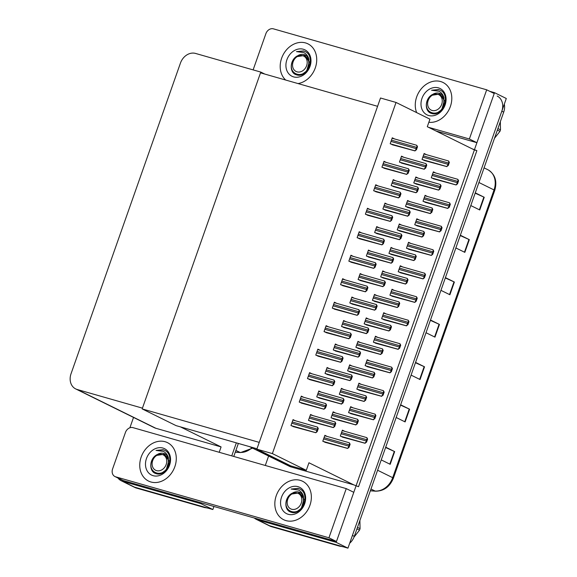 <?xml version="1.0" encoding="UTF-8"?>
<svg xmlns="http://www.w3.org/2000/svg" width="577" height="577" viewBox="0 0 577 577"><rect width="100%" height="100%" fill="white"/><g stroke="black" fill="none" stroke-linecap="round" stroke-linejoin="round"><path stroke-width="0.87" d="M272.38 453.594L306.293 470.32L308.947 462.768L353.694 484.831L358.526 486.707L476.876 150.64L472.036 148.772L427.29 126.709L429.952 119.165L396.038 102.446L380.51 98.003L256.852 449.158L272.38 453.594L396.038 102.446M249.466 446.605L289.43 466.317A13.531 10.999 -63.8 0 0 290.938 466.894L353.694 484.831M472.036 148.772L474.395 149.933L336.167 542.344L347.945 548.15L269.589 525.748A13.531 10.999 116.2 0 1 268.089 525.171A13.531 10.999 116.2 0 0 269.589 525.748L337.307 545.106L339.189 546.037L271.471 526.678A13.531 10.999 116.2 0 1 269.971 526.101L256.311 519.365A13.531 10.999 116.2 0 1 254.298 518.009M336.167 542.344L257.818 519.949A13.531 10.999 116.2 0 1 256.311 519.365M489.722 91.31L494.525 92.681L506.296 98.487L347.945 548.15M494.525 92.681L474.518 149.479M265.297 465.466L268.608 456.046M474.395 149.933L476.876 150.64M345.024 279.867L342.666 278.705L340.574 284.641L343.95 286.033M385.133 272.084L382.767 270.923L380.683 276.859L384.058 278.244M353.29 256.383L350.931 255.222L348.84 261.157L352.222 262.549M401.671 225.117L399.313 223.955L397.221 229.891L400.597 231.283M361.563 232.899L359.204 231.738L357.113 237.674L360.495 239.066M393.399 248.6L391.04 247.439L388.948 253.375L392.331 254.76M369.828 209.422L367.47 208.254L365.385 214.19L368.761 215.582M409.937 201.633L407.578 200.471L405.494 206.407L408.869 207.799M378.101 185.938L375.742 184.77L373.651 190.706L377.033 192.098M418.21 178.149L415.851 176.988L413.759 182.923L417.142 184.315M386.374 162.454L384.015 161.286L381.924 167.222L385.299 168.614M426.482 154.665L424.117 153.504L422.032 159.44L425.408 160.832M394.639 138.97L392.281 137.802L390.189 143.738L393.572 145.13M352.049 366.02L349.691 364.859L347.599 370.787L350.982 372.179M360.322 342.536L357.964 341.375L355.872 347.304L359.247 348.696M303.675 397.286L301.317 396.125L299.225 402.061L302.6 403.453M343.784 389.504L341.418 388.335L339.334 394.271L342.709 395.663M335.511 412.988L333.153 411.819L331.061 417.755L334.444 419.147M295.402 420.77L293.044 419.609L290.952 425.545L294.335 426.937M311.941 373.802L309.582 372.641L307.491 378.577L310.873 379.969M320.213 350.318L317.855 349.157L315.763 355.093L319.139 356.485M328.479 326.834L326.12 325.673L324.036 331.609L327.411 333.001M376.86 295.568L374.502 294.407L372.41 300.336L375.793 301.728M336.752 303.351L334.393 302.189L332.302 308.125L335.684 309.517M368.588 319.052L366.229 317.891L364.145 323.82L367.52 325.212M327.238 436.472L324.88 435.303L322.788 441.239L326.171 442.631M354.264 298.208L351.905 297.04L349.813 302.975L353.196 304.367M386.1 313.902L383.741 312.741L381.649 318.677L385.032 320.069M345.991 321.692L343.632 320.523L341.541 326.459L344.923 327.851M337.725 345.176L335.367 344.007L333.275 349.943L336.651 351.335M329.453 368.66L327.094 367.491L325.002 373.427L328.385 374.819M321.187 392.144L318.821 390.975L316.737 396.911L320.112 398.303M377.834 337.386L375.476 336.225L373.384 342.161L376.759 343.553M369.561 360.87L367.203 359.709L365.111 365.645L368.494 367.037M361.289 384.354L358.93 383.193L356.846 389.129L360.221 390.521M353.023 407.838L350.665 406.677L348.573 412.613L351.948 414.005M312.914 415.628L310.556 414.459L308.464 420.395L311.847 421.787M379.075 227.756L376.716 226.595L374.624 232.524L378 233.916M410.911 243.451L408.552 242.29L406.46 248.225L409.843 249.617M370.802 251.24L368.443 250.079L366.352 256.008L369.734 257.4M394.372 290.419L392.014 289.257L389.922 295.193L393.298 296.585M362.536 274.724L360.171 273.563L358.086 279.492L361.462 280.884M402.638 266.935L400.279 265.773L398.195 271.709L401.57 273.101M403.886 157.305L401.52 156.143L399.435 162.079L402.811 163.464M435.722 173.006L433.363 171.838L431.271 177.774L434.654 179.166M395.613 180.789L393.254 179.627L391.163 185.556L394.545 186.948M419.183 219.974L416.825 218.806L414.733 224.742L418.109 226.134M387.34 204.272L384.982 203.111L382.89 209.04L386.273 210.432M427.449 196.49L425.09 195.322L422.999 201.258L426.381 202.65M344.75 431.322L342.392 430.161L340.3 436.097L343.683 437.489M256.852 449.158L290.765 465.877L306.293 470.32M256.989 448.762L176.079 425.631L142.173 408.913L260.515 72.846L377.589 106.312L259.239 442.379L142.173 408.913M206.732 507.782A13.531 10.999 116.2 0 1 204.114 507.421L134.513 487.139A13.531 10.999 116.2 0 1 133.006 486.555A13.531 10.999 116.2 0 0 134.513 487.139L212.863 509.534L201.092 503.728L122.735 481.333A13.531 10.999 116.2 0 1 121.228 480.749A13.531 10.999 116.2 0 1 117.953 478.023M236.346 442.855L231.759 455.88L236.346 442.855M213.944 506.469L212.863 509.534M260.782 72.082L195.553 53.437A13.531 10.999 -63.8 0 0 180.435 63.109L71.043 373.737A13.531 10.999 -63.8 0 0 75.695 388.92A13.531 10.999 -63.8 0 0 77.203 389.497L142.44 408.148L260.782 72.082L264.836 74.087M180.399 426.865L221.092 446.93L219.202 452.289M201.387 502.884L201.092 503.728M129.883 427.788L133.532 417.431M75.695 388.92L154.355 427.701A13.531 10.999 -63.8 0 0 155.855 428.278L221.092 446.93M497.165 96.027A13.531 10.999 116.2 0 1 501.817 111.202L352.424 535.434L354.307 536.365A13.531 10.999 116.2 0 1 349.676 543.224M504.312 104.12A13.531 10.999 116.2 0 1 503.699 112.133L354.307 536.365M341.815 546.397A13.531 10.999 116.2 0 1 339.189 546.037M400.64 404.787L409.598 409.208L405.119 421.924L396.161 417.503M385.71 447.175L394.668 451.596L390.189 464.312L381.238 459.898M445.422 277.624L454.38 282.038L449.901 294.753L440.943 290.339M460.352 235.236L469.31 239.65L464.831 252.365L455.873 247.951M475.282 192.841L484.233 197.262L479.754 209.978L470.803 205.556M415.57 362.399L424.528 366.813L420.049 379.536L411.091 375.115M430.5 320.011L439.45 324.425L434.971 337.141L426.021 332.727M430.377 320.343L439.45 324.425M415.454 362.731L424.528 366.813M475.159 193.172L484.233 197.262M460.237 235.56L469.31 239.65M445.307 277.948L454.38 282.038M385.595 447.507L394.668 451.596M400.525 405.119L409.598 409.208M204.114 507.421L136.396 488.063A13.531 10.999 116.2 0 1 134.888 487.486L121.228 480.749M238.351 443.432L233.772 456.457M366.871 437.662L367.621 439.097L366.546 442.162L364.931 443.172L366.063 441.924A2.258 1.298 106 0 1 366.272 440.979L366.72 439.703A2.258 1.298 106 0 1 367.145 438.866L366.763 437.611L342.233 430.601M342.356 437.106L365.169 443.287M366.546 442.162L366.063 441.924M367.621 439.097L367.145 438.866M349.359 442.804L350.109 444.247L349.035 447.305L347.657 448.43L348.558 447.074A2.258 1.298 106 0 1 348.76 446.122L349.208 444.853A2.258 1.298 106 0 1 349.633 444.009L349.251 442.761L324.728 435.75M324.844 442.256L347.657 448.43M349.035 447.305L348.558 447.074M350.109 444.247L349.633 444.009M335.035 421.96L335.785 423.403L334.703 426.461L333.326 427.586L334.227 426.23A2.258 1.298 106 0 1 334.436 425.278L334.884 424.008A2.258 1.298 106 0 1 335.309 423.165L334.92 421.917L310.397 414.906M310.52 421.405L333.326 427.586M334.703 426.461L334.227 426.23M335.785 423.403L335.309 423.165M317.523 427.11L318.273 428.545L317.199 431.61L315.814 432.736L316.715 431.372A2.258 1.298 106 0 1 316.924 430.42L317.372 429.151A2.258 1.298 106 0 1 317.797 428.314L317.415 427.059L292.885 420.049M293.008 426.554L315.814 432.736M317.199 431.61L316.715 431.372M318.273 428.545L317.797 428.314M325.789 403.626L326.546 405.061L325.464 408.127L323.848 409.136L324.988 407.889A2.258 1.298 106 0 1 325.19 406.944L325.637 405.667A2.258 1.298 106 0 1 326.063 404.83L325.68 403.575L301.158 396.565M301.273 403.071L324.086 409.252M325.464 408.127L324.988 407.889M326.546 405.061L326.063 404.83M334.061 380.142L334.811 381.577L333.737 384.643L332.121 385.652L333.261 384.405A2.258 1.298 106 0 1 333.463 383.46L333.91 382.183A2.258 1.298 106 0 1 334.335 381.347L333.953 380.099L309.423 373.081M309.546 379.587L332.359 385.768M333.737 384.643L333.261 384.405M334.811 381.577L334.335 381.347M342.334 356.658L343.084 358.093L342.002 361.159L340.625 362.284L341.526 360.921A2.258 1.298 106 0 1 341.735 359.976L342.183 358.699A2.258 1.298 106 0 1 342.608 357.863L342.219 356.615L317.696 349.604M317.819 356.103L340.625 362.284M342.002 361.159L341.526 360.921M343.084 358.093L342.608 357.863M350.6 333.174L351.357 334.61L350.275 337.675L348.659 338.685L349.799 337.437A2.258 1.298 106 0 1 350.001 336.492L350.448 335.215A2.258 1.298 106 0 1 350.874 334.379L350.491 333.131L325.969 326.12M326.084 332.619L348.897 338.8M350.275 337.675L349.799 337.437M351.357 334.61L350.874 334.379M357.632 419.32L358.382 420.763L357.3 423.828L355.692 424.831L356.824 423.59A2.258 1.298 106 0 1 357.033 422.638L357.48 421.369A2.258 1.298 106 0 1 357.906 420.525L357.524 419.277L332.994 412.267M333.117 418.772L355.922 424.946M357.3 423.828L356.824 423.59M358.382 420.763L357.906 420.525M365.897 395.836L366.655 397.279L365.573 400.344L363.957 401.347L365.097 400.106A2.258 1.298 106 0 1 365.299 399.154L365.746 397.885A2.258 1.298 106 0 1 366.171 397.041L365.789 395.793L341.267 388.783M341.382 395.288L364.195 401.462M365.573 400.344L365.097 400.106M366.655 397.279L366.171 397.041M374.17 372.353L374.92 373.795L373.846 376.86L372.461 377.978L373.362 376.622A2.258 1.298 106 0 1 373.571 375.67L374.019 374.401A2.258 1.298 106 0 1 374.444 373.557L374.062 372.309L349.532 365.299M349.655 371.804L372.461 377.978M373.846 376.86L373.362 376.622M374.92 373.795L374.444 373.557M382.443 348.869L383.193 350.311L382.111 353.376L380.495 354.379L381.635 353.138A2.258 1.298 106 0 1 381.844 352.186L382.291 350.917A2.258 1.298 106 0 1 382.717 350.073L382.327 348.825L357.805 341.815M357.928 348.32L380.733 354.494M382.111 353.376L381.635 353.138M383.193 350.311L382.717 350.073M375.144 414.178L375.894 415.613L374.812 418.678L373.204 419.688L374.336 418.44A2.258 1.298 106 0 1 374.545 417.496L374.992 416.219A2.258 1.298 106 0 1 375.418 415.382L375.028 414.135L350.506 407.117M350.628 413.622L373.434 419.804M374.812 418.678L374.336 418.44M375.894 415.613L375.418 415.382M383.409 390.694L384.159 392.129L383.085 395.195L381.469 396.204L382.609 394.957A2.258 1.298 106 0 1 382.811 394.012L383.258 392.735A2.258 1.298 106 0 1 383.683 391.898L383.301 390.651L358.779 383.64M358.894 390.139L381.707 396.32M383.085 395.195L382.609 394.957M384.159 392.129L383.683 391.898M391.682 367.21L392.432 368.645L391.357 371.711L389.973 372.836L390.874 371.473A2.258 1.298 106 0 1 391.083 370.528L391.531 369.251A2.258 1.298 106 0 1 391.956 368.414L391.574 367.167L367.044 360.156M367.167 366.655L389.973 372.836M391.357 371.711L390.874 371.473M392.432 368.645L391.956 368.414M343.301 398.476L344.058 399.919L342.976 402.977L341.36 403.987L342.5 402.746A2.258 1.298 106 0 1 342.702 401.794L343.149 400.525A2.258 1.298 106 0 1 343.575 399.681L343.192 398.433L318.67 391.422M318.785 397.921L341.598 404.102M342.976 402.977L342.5 402.746M344.058 399.919L343.575 399.681M351.573 374.992L352.323 376.435L351.249 379.493L349.864 380.618L350.766 379.262A2.258 1.298 106 0 1 350.975 378.31L351.422 377.041A2.258 1.298 106 0 1 351.847 376.197L351.465 374.949L326.935 367.938M327.058 374.444L349.864 380.618M351.249 379.493L350.766 379.262M352.323 376.435L351.847 376.197M359.839 351.508L360.596 352.951L359.514 356.009L358.137 357.134L359.038 355.778A2.258 1.298 106 0 1 359.24 354.826L359.687 353.557A2.258 1.298 106 0 1 360.12 352.713L359.731 351.465L335.208 344.455M335.324 350.96L358.137 357.134M359.514 356.009L359.038 355.778M360.596 352.951L360.12 352.713M298.006 83.564A21.421 17.418 -63.8 0 0 315.994 65.562A21.421 17.418 -63.8 0 0 307.93 43.852A21.421 17.418 -63.8 0 0 305.543 42.929A21.421 17.418 -63.8 0 0 283.228 54.591A21.421 17.418 -63.8 0 0 285.702 80.044A21.421 17.418 116.2 0 1 283.228 54.591A21.421 17.418 116.2 0 1 305.543 42.929A21.421 17.418 116.2 0 1 307.93 43.852A21.421 17.418 116.2 0 1 315.994 65.562A21.421 17.418 116.2 0 1 298.006 83.564M428.848 122.288A21.421 17.418 -63.8 0 0 450.348 106.565A21.421 17.418 -63.8 0 0 443.006 82.461A21.421 17.418 -63.8 0 0 440.626 81.545A21.421 17.418 -63.8 0 0 420.655 89.572A21.421 17.418 -63.8 0 0 416.652 112.609A21.421 17.418 116.2 0 1 420.655 89.572A21.421 17.418 116.2 0 1 440.626 81.545A21.421 17.418 116.2 0 1 443.006 82.461A21.421 17.418 116.2 0 1 450.348 106.565A21.421 17.418 116.2 0 1 428.848 122.288M253.123 69.896L265.874 33.69A6.765 5.503 -63.8 0 1 273.433 28.85L486.685 89.81L469.368 138.985L428.473 127.293M436.01 131.008L476.905 142.699L494.222 93.524L486.685 89.81M476.905 142.699L469.368 138.985M150.929 481.997A21.421 17.418 -63.8 0 0 174.29 468.135A21.421 17.418 -63.8 0 0 167.489 442.646A21.421 17.418 -63.8 0 0 165.109 441.73A21.421 17.418 -63.8 0 0 141.74 455.585A21.421 17.418 -63.8 0 0 148.541 481.074A21.421 17.418 -63.8 0 0 150.929 481.997A21.421 17.418 116.2 0 1 148.541 481.074A21.421 17.418 116.2 0 1 141.74 455.585A21.421 17.418 116.2 0 1 165.109 441.73A21.421 17.418 116.2 0 1 167.489 442.646A21.421 17.418 116.2 0 1 174.29 468.135A21.421 17.418 116.2 0 1 150.929 481.997M286.004 520.613A21.421 17.418 -63.8 0 0 309.373 506.75A21.421 17.418 -63.8 0 0 302.572 481.261A21.421 17.418 -63.8 0 0 300.184 480.338A21.421 17.418 -63.8 0 0 276.823 494.2A21.421 17.418 -63.8 0 0 283.624 519.689A21.421 17.418 -63.8 0 0 286.004 520.613A21.421 17.418 116.2 0 1 283.624 519.689A21.421 17.418 116.2 0 1 276.823 494.2A21.421 17.418 116.2 0 1 300.184 480.338A21.421 17.418 116.2 0 1 302.572 481.261A21.421 17.418 116.2 0 1 309.373 506.75A21.421 17.418 116.2 0 1 286.004 520.613M123.211 480.533A6.765 5.503 116.2 0 1 122.461 480.244L114.924 476.53A6.765 5.503 -63.8 0 1 112.594 468.942L125.433 432.483A6.765 5.503 -63.8 0 1 132.991 427.644L346.25 488.611L328.933 537.778L115.674 476.818L123.211 480.533L336.47 541.5L353.788 492.325L346.25 488.611M336.47 541.5L328.933 537.778M114.924 476.53A6.765 5.503 -63.8 0 0 115.674 476.818M443.713 106.853L443.929 97.657C443.086 94.7 441.419 92.551 438.938 91.216L431.553 90.236L438.671 89.543L440.164 90.12C451.394 95.176 442.465 117.679 431.351 113.352C424.203 111.505 424.658 98.184 432.728 94.368M438.405 87.855A14.706 11.958 116.2 0 1 445.098 104.985A14.706 11.958 116.2 0 1 428.668 115.501A14.706 11.958 116.2 0 1 421.975 98.371A14.706 11.958 116.2 0 1 438.405 87.855M443.929 97.657A10.198 8.287 -63.8 0 0 440.395 93.698A10.198 8.287 -63.8 0 0 439.263 93.258A10.198 8.287 -63.8 0 0 433.37 94.001M435.866 113.171L438.657 112.356M440.244 90.163L438.982 89.695L431.553 90.236M168.195 467.038L168.412 457.842C167.568 454.878 165.902 452.729 163.421 451.394L156.035 450.421L163.154 449.728L164.647 450.305C175.877 455.361 166.948 477.857 155.833 473.537C148.686 471.683 149.14 458.369 157.211 454.546M162.88 448.041A14.706 11.958 116.2 0 1 169.573 465.163A14.706 11.958 116.2 0 1 153.15 475.686A14.706 11.958 116.2 0 1 146.457 458.556A14.706 11.958 116.2 0 1 162.88 448.041M168.412 457.842A10.198 8.287 -63.8 0 0 164.878 453.875A10.198 8.287 -63.8 0 0 163.745 453.443A10.198 8.287 -63.8 0 0 157.853 454.186M160.341 473.349L163.14 472.541M164.726 450.348L163.457 449.88L156.035 450.421M303.271 505.654L303.495 496.458C302.644 493.494 300.978 491.344 298.497 490.01L291.111 489.036L298.23 488.344L299.73 488.921C310.96 493.97 302.023 516.473 290.909 512.152C283.761 510.299 284.216 496.985 292.294 493.162M297.963 486.656A14.706 11.958 116.2 0 1 304.656 503.779A14.706 11.958 116.2 0 1 288.226 514.295A14.706 11.958 116.2 0 1 281.533 497.172A14.706 11.958 116.2 0 1 297.963 486.656M303.495 496.458A10.198 8.287 -63.8 0 0 299.961 492.491A10.198 8.287 -63.8 0 0 298.828 492.051A10.198 8.287 -63.8 0 0 292.936 492.794M295.424 511.965L298.222 511.15M299.802 488.964L298.54 488.495L291.111 489.036M308.63 68.237L308.854 59.042C308.003 56.084 306.337 53.935 303.855 52.601L296.47 51.62L303.589 50.927L305.089 51.512C316.319 56.56 307.382 79.063 296.268 74.736C289.12 72.89 289.575 59.568 297.653 55.753M303.322 49.24A14.706 11.958 116.2 0 1 310.015 66.369A14.706 11.958 116.2 0 1 293.585 76.885A14.706 11.958 116.2 0 1 286.892 59.763A14.706 11.958 116.2 0 1 303.322 49.24M308.854 59.042A10.198 8.287 -63.8 0 0 305.32 55.082A10.198 8.287 -63.8 0 0 304.187 54.642A10.198 8.287 -63.8 0 0 298.295 55.385M300.783 74.556L303.581 73.741M305.161 51.555L303.899 51.079L296.47 51.62M497.908 128.577L500.49 129.847A24.357 19.806 116.2 0 1 500.237 130.604A24.357 19.806 116.2 0 1 499.963 131.347L497.381 130.077M494.503 138.256L499.963 131.347M441.701 104.307A8.59 6.989 116.2 0 1 432.101 110.452A8.59 6.989 116.2 0 1 428.192 100.441A8.59 6.989 116.2 0 1 437.792 94.303A8.59 6.989 116.2 0 1 441.701 104.307M431.603 95.328L439.624 94.087L442.509 96.907C443.973 99.266 444.326 101.956 443.569 104.992C439.984 118.848 422.126 113.409 427.341 100.549M500.49 129.847L500.338 121.682M442.819 95.681L442.357 95.436M438.888 111.779L438.967 112.169M443.403 96.554L442.761 96.532M438.26 112.176L441.744 109.623L444.391 100.448L439.854 94.21M207.626 508.041A24.357 19.806 116.2 0 1 207.489 508.077L207.107 507.89M206.227 507.767L207.489 508.077M166.183 464.485A8.59 6.989 116.2 0 1 156.583 470.63A8.59 6.989 116.2 0 1 152.674 460.626A8.59 6.989 116.2 0 1 162.274 454.481A8.59 6.989 116.2 0 1 166.183 464.485M156.086 455.505L164.106 454.272L166.991 457.092C168.455 459.443 168.801 462.141 168.051 465.177C164.467 479.025 146.608 473.587 151.816 460.734M167.294 455.866L166.84 455.621M163.37 471.957L163.45 472.354M167.885 456.739L167.236 456.717M162.743 472.354L166.226 469.808L168.873 460.634L164.337 454.387M357.473 527.371L360.055 528.647A24.357 19.806 116.2 0 1 359.803 529.397A24.357 19.806 116.2 0 1 359.529 530.148L356.947 528.871M354.033 537.086L359.529 530.148M342.709 546.65A24.357 19.806 116.2 0 1 342.572 546.693L342.183 546.506M341.303 546.383L342.572 546.693M301.266 503.101A8.59 6.989 116.2 0 1 291.666 509.246A8.59 6.989 116.2 0 1 287.757 499.242A8.59 6.989 116.2 0 1 297.35 493.097A8.59 6.989 116.2 0 1 301.266 503.101M291.161 494.121L299.182 492.888L302.074 495.708C303.531 498.059 303.884 500.757 303.134 503.793C299.55 517.641 281.691 512.203 286.899 499.35M360.055 528.647L359.904 520.476M302.377 494.482L301.922 494.237M298.446 510.573L298.525 510.962M302.961 495.347L302.319 495.333M297.826 510.97L301.302 508.424L303.949 499.249L299.413 493.003M306.625 65.691A8.59 6.989 116.2 0 1 297.025 71.836A8.59 6.989 116.2 0 1 293.116 61.833A8.59 6.989 116.2 0 1 302.709 55.688A8.59 6.989 116.2 0 1 306.625 65.691M296.52 56.712L304.541 55.471L307.433 58.299C308.89 60.65 309.243 63.34 308.493 66.377C304.908 80.232 287.05 74.794 292.258 61.934M307.736 57.065L307.281 56.82M303.805 73.164L303.884 73.553M308.32 57.938L307.678 57.916M303.185 73.56L306.661 71.014L309.308 61.833L304.771 55.594M390.708 325.385L391.458 326.827L390.384 329.893L388.768 330.895L389.908 329.655A2.258 1.298 106 0 1 390.11 328.702L390.557 327.433A2.258 1.298 106 0 1 390.982 326.589L390.6 325.341L366.078 318.331M366.193 324.837L389.006 331.01M390.384 329.893L389.908 329.655M391.458 326.827L390.982 326.589M398.981 301.901L399.731 303.343L398.649 306.409L397.272 307.527L398.173 306.171A2.258 1.298 106 0 1 398.382 305.219L398.83 303.949A2.258 1.298 106 0 1 399.255 303.105L398.873 301.858L374.343 294.847M374.466 301.353L397.272 307.527M398.649 306.409L398.173 306.171M399.731 303.343L399.255 303.105M407.247 278.417L408.004 279.859L406.922 282.925L405.544 284.05L406.446 282.687A2.258 1.298 106 0 1 406.648 281.735L407.095 280.465A2.258 1.298 106 0 1 407.521 279.621L407.138 278.374L382.616 271.363M382.731 277.869L405.544 284.05M406.922 282.925L406.446 282.687M408.004 279.859L407.521 279.621M358.872 309.69L359.622 311.126L358.548 314.191L357.163 315.316L358.065 313.953A2.258 1.298 106 0 1 358.274 313.008L358.721 311.731A2.258 1.298 106 0 1 359.146 310.895L358.764 309.647L334.234 302.637M334.357 309.135L357.163 315.316M358.548 314.191L358.065 313.953M359.622 311.126L359.146 310.895M367.138 286.206L367.895 287.642L366.813 290.707L365.198 291.717L366.337 290.469A2.258 1.298 106 0 1 366.539 289.524L366.986 288.248A2.258 1.298 106 0 1 367.412 287.411L367.03 286.163L342.507 279.153M342.623 285.651L365.436 291.832M366.813 290.707L366.337 290.469M367.895 287.642L367.412 287.411M375.411 262.723L376.161 264.158L375.086 267.223L373.708 268.348L374.61 266.992A2.258 1.298 106 0 1 374.812 266.04L375.259 264.764A2.258 1.298 106 0 1 375.685 263.927L375.302 262.679L350.773 255.669M350.895 262.167L373.708 268.348M375.086 267.223L374.61 266.992M376.161 264.158L375.685 263.927M368.112 328.024L368.862 329.467L367.787 332.532L366.171 333.535L367.311 332.294A2.258 1.298 106 0 1 367.513 331.342L367.96 330.073A2.258 1.298 106 0 1 368.386 329.229L368.003 327.981L343.474 320.971M343.596 327.476L366.409 333.65M367.787 332.532L367.311 332.294M368.862 329.467L368.386 329.229M376.384 304.541L377.134 305.983L376.053 309.048L374.675 310.166L375.577 308.81A2.258 1.298 106 0 1 375.786 307.858L376.233 306.589A2.258 1.298 106 0 1 376.658 305.745L376.269 304.497L351.746 297.487M351.869 303.992L374.675 310.166M376.053 309.048L375.577 308.81M377.134 305.983L376.658 305.745M384.65 281.057L385.407 282.499L384.325 285.565L382.71 286.567L383.849 285.327A2.258 1.298 106 0 1 384.051 284.374L384.498 283.105A2.258 1.298 106 0 1 384.924 282.261L384.542 281.013L360.019 274.003M360.135 280.509L382.948 286.682M384.325 285.565L383.849 285.327M385.407 282.499L384.924 282.261M399.948 343.726L400.705 345.161L399.623 348.227L398.007 349.236L399.147 347.989A2.258 1.298 106 0 1 399.349 347.044L399.796 345.767A2.258 1.298 106 0 1 400.222 344.931L399.839 343.683L375.317 336.672M375.432 343.171L398.245 349.352M399.623 348.227L399.147 347.989M400.705 345.161L400.222 344.931M408.22 320.242L408.97 321.677L407.896 324.743L406.28 325.753L407.42 324.505A2.258 1.298 106 0 1 407.622 323.56L408.069 322.283A2.258 1.298 106 0 1 408.494 321.447L408.112 320.199L383.582 313.188M383.705 319.687L406.518 325.868M407.896 324.743L407.42 324.505M408.97 321.677L408.494 321.447M416.493 296.758L417.243 298.194L416.161 301.259L414.784 302.384L415.685 301.028A2.258 1.298 106 0 1 415.894 300.076L416.342 298.799A2.258 1.298 106 0 1 416.767 297.963L416.378 296.715L391.855 289.704M391.978 296.203L414.784 302.384M416.161 301.259L415.685 301.028M417.243 298.194L416.767 297.963M415.519 254.933L416.269 256.376L415.195 259.441L413.81 260.566L414.712 259.203A2.258 1.298 106 0 1 414.921 258.251L415.368 256.981A2.258 1.298 106 0 1 415.793 256.138L415.411 254.89L390.881 247.879M391.004 254.385L413.81 260.566M415.195 259.441L414.712 259.203M416.269 256.376L415.793 256.138M423.792 231.456L424.542 232.892L423.46 235.957L421.852 236.967L422.984 235.719A2.258 1.298 106 0 1 423.193 234.767L423.641 233.497A2.258 1.298 106 0 1 424.066 232.654L423.677 231.406L399.154 224.395M399.277 230.901L422.083 237.082M423.46 235.957L422.984 235.719M424.542 232.892L424.066 232.654M432.058 207.972L432.808 209.408L431.733 212.473L430.117 213.483L431.257 212.235A2.258 1.298 106 0 1 431.459 211.29L431.906 210.014A2.258 1.298 106 0 1 432.332 209.177L431.949 207.922L407.427 200.911M407.542 207.417L430.355 213.598M431.733 212.473L431.257 212.235M432.808 209.408L432.332 209.177M440.33 184.489L441.08 185.924L440.006 188.989L438.621 190.114L439.523 188.751A2.258 1.298 106 0 1 439.732 187.806L440.179 186.53A2.258 1.298 106 0 1 440.604 185.693L440.222 184.438L415.692 177.427M415.815 183.933L438.621 190.114M440.006 188.989L439.523 188.751M441.08 185.924L440.604 185.693M448.596 161.005L449.353 162.44L448.271 165.505L446.656 166.515L447.795 165.267A2.258 1.298 106 0 1 447.997 164.322L448.444 163.046A2.258 1.298 106 0 1 448.87 162.209L448.488 160.961L423.965 153.951M424.081 160.449L446.894 166.63M448.271 165.505L447.795 165.267M449.353 162.44L448.87 162.209M383.683 239.239L384.433 240.681L383.352 243.739L381.974 244.864L382.876 243.508A2.258 1.298 106 0 1 383.085 242.556L383.532 241.287A2.258 1.298 106 0 1 383.957 240.443L383.568 239.195L359.045 232.185M359.168 238.683L381.974 244.864M383.352 243.739L382.876 243.508M384.433 240.681L383.957 240.443M391.949 215.755L392.706 217.197L391.624 220.255L390.247 221.38L391.148 220.025A2.258 1.298 106 0 1 391.35 219.072L391.797 217.803A2.258 1.298 106 0 1 392.223 216.959L391.841 215.711L367.318 208.701M367.434 215.199L390.247 221.38M391.624 220.255L391.148 220.025M392.706 217.197L392.223 216.959M400.222 192.271L400.972 193.713L399.897 196.771L398.512 197.897L399.414 196.541A2.258 1.298 106 0 1 399.623 195.589L400.07 194.319A2.258 1.298 106 0 1 400.496 193.475L400.113 192.228L375.584 185.217M375.706 191.715L398.512 197.897M399.897 196.771L399.414 196.541M400.972 193.713L400.496 193.475M408.487 168.787L409.244 170.229L408.163 173.288L406.547 174.297L407.687 173.057A2.258 1.298 106 0 1 407.889 172.105L408.336 170.835A2.258 1.298 106 0 1 408.768 169.991L408.379 168.744L383.856 161.733M383.972 168.232L406.785 174.413M408.163 173.288L407.687 173.057M409.244 170.229L408.768 169.991M416.76 145.303L417.51 146.746L416.435 149.804L414.82 150.813L415.959 149.573A2.258 1.298 106 0 1 416.161 148.621L416.608 147.351A2.258 1.298 106 0 1 417.034 146.508L416.652 145.26L392.122 138.249M392.245 144.748L415.058 150.929M416.435 149.804L415.959 149.573M417.51 146.746L417.034 146.508M392.923 257.573L393.673 259.015L392.598 262.081L391.213 263.199L392.115 261.843A2.258 1.298 106 0 1 392.324 260.891L392.771 259.621A2.258 1.298 106 0 1 393.197 258.777L392.814 257.53L368.285 250.519M368.407 257.025L391.213 263.199M392.598 262.081L392.115 261.843M393.673 259.015L393.197 258.777M401.188 234.089L401.945 235.531L400.864 238.597L399.248 239.599L400.388 238.359A2.258 1.298 106 0 1 400.589 237.407L401.044 236.137A2.258 1.298 106 0 1 401.469 235.293L401.08 234.046L376.557 227.035M376.68 233.541L399.486 239.715M400.864 238.597L400.388 238.359M401.945 235.531L401.469 235.293M409.461 210.605L410.211 212.047L409.136 215.113L407.521 216.115L408.66 214.875A2.258 1.298 106 0 1 408.862 213.923L409.309 212.653A2.258 1.298 106 0 1 409.735 211.809L409.353 210.562L384.823 203.551M384.946 210.057L407.759 216.231M409.136 215.113L408.66 214.875M410.211 212.047L409.735 211.809M417.734 187.121L418.484 188.564L417.402 191.629L416.024 192.754L416.926 191.391A2.258 1.298 106 0 1 417.135 190.439L417.582 189.169A2.258 1.298 106 0 1 418.008 188.326L417.618 187.078L393.096 180.067M393.218 186.573L416.024 192.754M417.402 191.629L416.926 191.391M418.484 188.564L418.008 188.326M425.999 163.637L426.756 165.08L425.675 168.145L424.059 169.155L425.199 167.907A2.258 1.298 106 0 1 425.4 166.955L425.848 165.686A2.258 1.298 106 0 1 426.273 164.842L425.891 163.594L401.368 156.583M401.484 163.089L424.297 169.27M425.675 168.145L425.199 167.907M426.756 165.08L426.273 164.842M424.759 273.274L425.516 274.717L424.434 277.775L423.056 278.9L423.958 277.544A2.258 1.298 106 0 1 424.16 276.592L424.607 275.323A2.258 1.298 106 0 1 425.033 274.479L424.65 273.231L400.128 266.221M400.243 272.719L423.056 278.9M424.434 277.775L423.958 277.544M425.516 274.717L425.033 274.479M433.031 249.791L433.781 251.233L432.707 254.291L431.322 255.416L432.223 254.06A2.258 1.298 106 0 1 432.433 253.108L432.88 251.839A2.258 1.298 106 0 1 433.305 250.995L432.923 249.747L408.393 242.737M408.516 249.235L431.322 255.416M432.707 254.291L432.223 254.06M433.781 251.233L433.305 250.995M441.297 226.307L442.054 227.749L440.972 230.807L439.357 231.817L440.496 230.576A2.258 1.298 106 0 1 440.698 229.624L441.145 228.355A2.258 1.298 106 0 1 441.571 227.511L441.189 226.263L416.666 219.253M416.782 225.751L439.595 231.932M440.972 230.807L440.496 230.576M442.054 227.749L441.571 227.511M449.57 202.823L450.32 204.265L449.245 207.323L447.629 208.333L448.769 207.093A2.258 1.298 106 0 1 448.971 206.14L449.418 204.871A2.258 1.298 106 0 1 449.844 204.027L449.461 202.779L424.932 195.769M425.054 202.267L447.867 208.448M449.245 207.323L448.769 207.093M450.32 204.265L449.844 204.027M457.842 179.339L458.592 180.781L457.511 183.839L456.133 184.965L457.034 183.609A2.258 1.298 106 0 1 457.244 182.657L457.691 181.387A2.258 1.298 106 0 1 458.116 180.543L457.727 179.296L433.204 172.285M433.327 178.783L456.133 184.965M457.511 183.839L457.034 183.609M458.592 180.781L458.116 180.543M250.245 446.829L290.938 466.894M257.818 519.949L271.471 526.678M122.735 481.333L136.396 488.063M77.203 389.497L155.855 428.278M478.924 182.498L494.027 189.948A4.508 0.382 19.4 0 1 494.734 190.432L393.406 478.167A4.508 0.382 -160.6 0 0 392.699 477.684L494.027 189.948A18.038 14.67 -63.8 0 0 488.185 169.898A4.508 2.625 -61.8 0 1 488.236 169.919A4.508 2.625 -61.8 0 1 488.293 169.955M393.406 478.167C389.836 486.764 383.914 491.106 375.634 491.186A4.508 2.488 -86 0 1 375.093 491.034A18.038 14.67 -63.8 0 0 392.699 477.684L377.589 470.241M370.384 490.702L375.093 491.034L370.982 489.007M484.074 167.871L488.236 169.919C495.196 174.478 497.36 181.315 494.734 190.432M503.699 112.133L501.817 111.202M434.604 336.961L439.083 324.252M449.533 294.573L454.012 281.864M464.463 252.185L468.935 239.477M479.393 209.797L483.865 197.089M419.681 379.349L424.153 366.64M404.751 421.744L409.23 409.028M389.821 464.132L394.3 451.423M252.596 448.149L240.559 452.57A4.508 2.488 -86 0 1 240.018 452.418A18.038 14.67 -63.8 0 0 251.904 447.81M235.308 452.087L240.018 452.418L235.906 450.392M340.473 436.176L364.931 443.172M341.115 433.781L366.272 440.979M341.562 432.512L366.72 439.703M322.961 441.326L347.419 448.315M323.603 438.931L348.76 446.122M324.05 437.662L349.208 444.853M308.63 420.482L333.095 427.47M309.279 418.087L334.436 425.278M309.726 416.818L334.884 424.008M291.125 425.624L315.583 432.62M291.767 423.229L316.924 430.42M292.214 421.96L317.372 429.151M299.391 402.14L323.848 409.136M300.04 399.746L325.19 406.944M300.487 398.476L325.637 405.667M307.664 378.656L332.121 385.652M308.306 376.269L333.463 383.46M308.753 374.992L333.91 382.183M315.929 355.172L340.394 362.168M316.578 352.785L341.735 359.976M317.025 351.508L342.183 358.699M324.202 331.688L348.659 338.685M324.844 329.301L350.001 336.492M325.291 328.024L350.448 335.215M331.234 417.842L355.692 424.831M331.876 415.447L357.033 422.638M332.323 414.178L357.48 421.369M339.5 394.358L363.957 401.347M340.142 391.963L365.299 399.154M340.596 390.694L365.746 397.885M347.772 370.874L372.23 377.863M348.414 368.479L373.571 375.67M348.861 367.21L374.019 374.401M356.038 347.39L380.495 354.379M356.687 344.996L381.844 352.186M357.134 343.726L382.291 350.917M348.739 412.692L373.204 419.688M349.388 410.305L374.545 417.496M349.835 409.028L374.992 416.219M357.012 389.208L381.469 396.204M357.653 386.821L382.811 394.012M358.101 385.544L383.258 392.735M365.284 365.724L389.742 372.72M365.926 363.337L391.083 370.528M366.373 362.06L391.531 369.251M316.903 396.998L341.36 403.987M317.545 394.603L342.702 401.794M317.992 393.334L343.149 400.525M325.176 373.514L349.633 380.503M325.817 371.119L350.975 378.31M326.265 369.85L351.422 377.041M333.441 350.03L357.899 357.019M334.09 347.635L359.24 354.826M334.537 346.366L359.687 353.557M364.311 323.906L388.768 330.895M364.952 321.512L390.11 328.702M365.4 320.242L390.557 327.433M372.583 300.422L397.041 307.411M373.225 298.028L398.382 305.219M373.672 296.758L398.83 303.949M380.849 276.938L405.306 283.927M381.491 274.544L406.648 281.735M381.945 273.274L407.095 280.465M332.475 308.205L356.932 315.201M333.117 305.817L358.274 313.008M333.564 304.541L358.721 311.731M340.74 284.721L365.198 291.717M341.389 282.333L366.539 289.524M341.836 281.057L366.986 288.248M349.013 261.237L373.47 268.233M349.655 258.849L374.812 266.04M350.102 257.573L375.259 264.764M341.714 326.546L366.171 333.535M342.356 324.151L367.513 331.342M342.803 322.882L367.96 330.073M349.979 303.062L374.444 310.051M350.628 300.667L375.786 307.858M351.076 299.398L376.233 306.589M358.252 279.578L382.71 286.567M358.894 277.184L384.051 284.374M359.341 275.914L384.498 283.105M373.55 342.24L398.007 349.236M374.192 339.853L399.349 347.044M374.646 338.576L399.796 345.767M381.823 318.756L406.28 325.753M382.464 316.369L407.622 323.56M382.912 315.092L408.069 322.283M390.088 295.273L414.553 302.269M390.737 292.885L415.894 300.076M391.184 291.609L416.342 298.799M389.122 253.454L413.579 260.451M389.763 251.06L414.921 258.251M390.211 249.791L415.368 256.981M397.387 229.971L421.852 236.967M398.036 227.576L423.193 234.767M398.483 226.307L423.641 233.497M405.66 206.487L430.117 213.483M406.302 204.092L431.459 211.29M406.749 202.823L431.906 210.014M413.933 183.003L438.39 189.999M414.574 180.615L439.732 187.806M415.022 179.339L440.179 186.53M422.198 159.519L446.656 166.515M422.84 157.132L447.997 164.322M423.294 155.855L448.444 163.046M357.278 237.76L381.743 244.749M357.928 235.366L383.085 242.556M358.375 234.089L383.532 241.287M365.551 214.276L390.009 221.265M366.193 211.882L391.35 219.072M366.64 210.612L391.797 217.803M373.824 190.792L398.281 197.781M374.466 188.398L399.623 195.589M374.913 187.128L400.07 194.319M382.089 167.308L406.547 174.297M382.739 164.914L407.889 172.105M383.186 163.644L408.336 170.835M390.362 143.824L414.82 150.813M391.004 141.43L416.161 148.621M391.451 140.161L416.608 147.351M366.525 256.094L390.982 263.083M367.167 253.7L392.324 260.891M367.614 252.43L392.771 259.621M374.79 232.61L399.248 239.599M375.439 230.216L400.589 237.407M375.887 228.946L401.044 236.137M383.063 209.126L407.521 216.115M383.705 206.732L408.862 213.923M384.152 205.462L409.309 212.653M391.336 185.643L415.793 192.631M391.978 183.248L417.135 190.439M392.425 181.979L417.582 189.169M399.601 162.159L424.059 169.155M400.243 159.764L425.4 166.955M400.69 158.495L425.848 165.686M398.361 271.796L422.818 278.785M399.003 269.401L424.16 276.592M399.45 268.125L424.607 275.323M406.634 248.312L431.091 255.301M407.275 245.917L432.433 253.108M407.723 244.648L432.88 251.839M414.899 224.828L439.357 231.817M415.548 222.433L440.698 229.624M415.995 221.164L441.145 228.355M423.172 201.344L447.629 208.333M423.814 198.95L448.971 206.14M424.261 197.68L449.418 204.871M431.437 177.86L455.902 184.849M432.086 175.466L457.244 182.657M432.534 174.196L457.691 181.387M375.634 491.186L370.347 490.811M240.559 452.57L235.265 452.202M439.624 94.087L440.114 94.332M164.106 454.272L164.596 454.51M299.189 492.888L299.679 493.126M304.541 55.471L305.038 55.717"/></g></svg>
